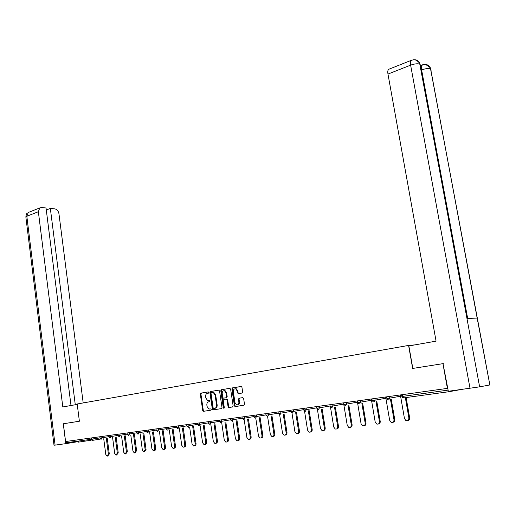 <?xml version="1.0" encoding="UTF-8"?>
<svg xmlns="http://www.w3.org/2000/svg" width="516" height="516" viewBox="0 0 516 516"><rect width="100%" height="100%" fill="white"/><g stroke="black" fill="none" stroke-linecap="round" stroke-linejoin="round"><path stroke-width="0.77" d="M208.741 392.476L208.167 391.921L200.879 393.134L200.324 394.153L202.698 410.491L203.517 411.304L210.838 410.207L211.231 409.491L210.831 408.943L208.883 408.995L207.058 406.479L206.858 405.105C206.735 403.318 207.329 402.228 208.645 401.841L209.593 401.693L209.986 400.977L209.599 400.429L207.593 400.481L205.826 397.997L205.626 396.63C205.497 394.843 206.09 393.747 207.4 393.353L208.354 393.198L208.741 392.476M90.913 440.245L78.477 442.135M242.056 393.063L242.649 392.005L241.933 387.258L241.398 386.484L232.471 387.871L231.89 388.922L234.406 405.731L234.98 406.531L243.9 405.266L244.494 404.215L243.623 398.462L242.746 397.63L239.043 398.21L238.457 399.261L238.882 402.106C238.914 404.144 238.121 405.054 236.522 404.828L234.993 402.699L233.329 391.625C233.316 389.535 234.129 388.632 235.767 388.909L237.212 390.986L238.044 393.624L242.056 393.063M412.645 368.45L442.934 363.657L447.398 388.387L65.577 441.535L63.358 423.765L79.38 421.23L77.187 403.996L408.588 345.423L412.645 368.45M219.552 390.967L218.713 390.161L210.464 391.534L209.909 392.566L212.321 409.046L212.895 409.839L221.441 408.627L222.015 407.595L219.552 390.967M221.358 389.722L229.775 388.322L230.633 389.128L233.142 405.918L232.555 406.963L228.64 407.479L228.066 406.685L227.059 399.894L226.208 399.074L223.821 399.455L223.247 400.493L224.292 407.537L223.699 408.24L223.293 407.685L220.79 390.76L221.358 389.722L229.942 388.316M414.825 344.894L408.588 345.423M66.506 441.406L66.667 442.683L91.371 439.277L91.203 437.968M442.934 363.657L443.321 363.606M447.398 388.387L447.785 388.322M448.881 391.199L449.513 391.631L460.562 389.606M208.98 400.493L208.458 400.564M209.509 400.41L209.057 400.481M210.689 408.924L209.696 409.065M208.303 391.921L201.479 393.057L200.924 394.076L203.298 410.407L204.117 411.213L210.85 410.207M218.881 390.161L211.063 391.463L210.502 392.489L212.921 408.962L213.753 409.775L221.454 408.62M211.418 392.689L211.025 393.411L213.147 407.892L213.547 408.446L214.746 408.311C216.075 407.924 216.681 406.827 216.552 405.021L215.088 395.088L213.353 392.618L211.418 392.689M212.56 392.502L213.946 392.541L215.688 395.011L217.146 404.937C217.275 406.743 216.675 407.84 215.34 408.221L213.734 408.459M232.568 406.963L228.923 407.505M226.208 399.074L227.092 399.029L227.653 399.81L228.659 406.595L229.517 407.421M221.951 389.645L221.383 390.689L224.163 408.085M226.014 392.863L224.557 390.793C222.97 390.541 222.183 391.438 222.209 393.482L222.777 397.346L223.338 398.126L226.014 397.778L226.589 396.74L226.014 392.863L226.608 392.786L225.157 390.715L224.099 390.683M226.608 392.786L227.182 396.656L226.608 397.701L223.628 398.159M235.251 388.793L236.354 388.838L237.805 390.915L238.082 392.76L238.811 393.585M237.599 404.841C238.934 404.686 239.559 403.744 239.476 402.016L238.882 402.106M242.855 397.623L239.637 398.126L239.043 399.178L239.476 402.016M241.23 386.439L233.064 387.8L232.484 388.845L234.999 405.64L235.864 406.473L243.913 405.266M103.735 438.768L105.786 454.454L107.096 456.208L108.392 454.138L109.295 453.977L107.676 456.099M109.295 453.977L107.231 438.194M108.392 454.138L106.322 438.342M112.598 437.562L114.681 453.383L116.003 455.151L117.332 453.061L118.235 452.9L116.616 455.035M118.235 452.9L116.132 436.981M117.332 453.061L115.229 437.129M121.615 436.336L123.737 452.293L125.078 454.074L126.439 451.971L127.336 451.803L125.717 453.957M127.336 451.803L125.195 435.743M126.439 451.971L124.291 435.891M130.793 435.085L132.96 451.184L134.315 452.977L135.708 450.849L136.611 450.687L134.986 452.855M136.611 450.687L134.424 434.485M135.708 450.849L133.528 434.633M140.146 433.808L142.351 450.049L143.725 451.861L145.157 449.713L146.054 449.546L144.428 451.726M146.054 449.546L143.829 433.201M145.157 449.713L142.926 433.35M149.679 432.511L151.923 448.901L153.316 450.72C154.349 450.713 154.832 449.991 154.781 448.559L155.671 448.391C155.729 449.823 155.239 450.539 154.213 450.552L154.052 450.584M155.671 448.391L153.407 431.892M154.781 448.559L152.51 432.04M77.239 404.409L62.804 406.956L38.358 211.728L26.832 216.262L55.083 445.121L65.777 443.657L63.287 423.778M83.192 402.932L58.94 213.695C58.379 210.967 56.999 209.354 54.799 208.864L50.336 208.419L75.278 404.757M55.083 445.121L54.006 445.231L25.903 217.288L26.832 216.262L28.245 212.502L29.173 212.134M78.413 441.599L65.777 443.657M71.008 405.505L46.04 207.987L41.486 207.529L39.758 207.929L38.358 211.728M46.298 210.006L50.336 208.419M412.819 368.424L408.859 345.946L436.072 341.147L387.968 74.072C387.58 71.718 387.8 70.144 388.613 69.338L389.335 69.047M489.845 384.884L477.152 318.075L466.961 318.475L479.622 386.852L489.639 384.994M479.622 386.852L448.32 391.276L443.005 363.645M421.682 65.358L420.572 64.868M420.456 66.222L421.52 65.416M420.353 65.642L419.592 63.139C418.547 60.669 416.702 59.572 414.064 59.85M431.118 70.305L430.338 67.828C429.286 65.461 427.487 64.41 424.926 64.674M159.386 431.189L161.676 447.727L163.082 449.559C164.14 449.559 164.643 448.83 164.585 447.378L165.475 447.211C165.533 448.662 165.03 449.391 163.978 449.391L163.856 449.417M165.475 447.211L163.159 430.563M164.585 447.378L162.269 430.712M169.274 429.841L171.609 446.527L173.034 448.378C174.118 448.385 174.634 447.649 174.576 446.172L175.466 446.005C175.524 447.475 175.008 448.211 173.924 448.211L173.847 448.223M175.466 446.005L173.105 429.202M174.576 446.172L172.215 429.351M179.362 428.474L181.742 445.308L183.18 447.172C184.289 447.185 184.818 446.443 184.767 444.947L185.65 444.779C185.708 446.276 185.18 447.017 184.07 447.004L184.031 447.011M185.65 444.779L183.245 427.822M184.767 444.947L182.354 427.97M189.636 427.074L192.068 444.07L193.519 445.947C194.661 445.966 195.203 445.218 195.151 443.695L196.035 443.528C196.086 445.044 195.551 445.792 194.409 445.772M196.035 443.528L193.577 426.41M195.151 443.695L192.694 426.558M200.118 425.648L202.595 442.799L204.065 444.689C205.239 444.721 205.794 443.966 205.742 442.418L206.619 442.251C206.677 443.773 206.129 444.534 204.981 444.528M206.619 442.251L204.117 424.978M205.742 442.418L203.233 425.12M210.805 424.191L213.334 441.509L214.817 443.412C216.017 443.457 216.597 442.689 216.539 441.122L217.417 440.954C217.475 442.476 216.926 443.244 215.759 443.25M217.417 440.954L214.862 423.507M216.539 441.122L213.985 423.655M221.706 422.707L224.286 440.187L225.782 442.102C227.021 442.16 227.614 441.393 227.556 439.793L228.427 439.626C228.491 441.161 227.937 441.935 226.75 441.954M228.427 439.626L225.821 422.017M227.556 439.793L224.95 422.159M232.832 421.198L235.464 438.845L236.967 440.774C238.244 440.845 238.85 440.071 238.798 438.439L239.669 438.271C239.734 439.813 239.166 440.6 237.966 440.625M239.669 438.271L237.005 420.488M238.798 438.439L236.135 420.637M244.178 419.65L246.867 437.471L248.383 439.413C249.692 439.503 250.325 438.716 250.273 437.058L251.131 436.891C251.202 438.439 250.634 439.232 249.415 439.277M251.131 436.891L248.415 418.934M250.273 437.058L247.551 419.082M255.762 418.076L258.503 436.065L260.032 438.02C261.38 438.129 262.031 437.342 261.986 435.652L262.838 435.478C262.915 437.033 262.334 437.839 261.102 437.89M262.838 435.478L260.064 417.347M261.986 435.652L259.206 417.489M266.03 415.206L267.585 416.464L270.39 434.64L271.919 436.601C273.312 436.73 273.983 435.936 273.938 434.208L274.789 434.04C274.867 435.601 274.28 436.413 273.029 436.484M274.789 434.04L271.951 415.722M273.938 434.208L271.1 415.87M279.646 414.741L282.523 433.176L284.052 435.149C285.496 435.304 286.193 434.498 286.148 432.743L286.993 432.569C287.07 434.137 286.477 434.962 285.213 435.046M286.993 432.569L284.09 414.071M286.148 432.743L283.252 414.213M291.966 412.987L294.913 431.686L296.448 433.672C297.932 433.846 298.661 433.04 298.616 431.241L299.454 431.073C299.538 432.647 298.938 433.479 297.655 433.569M299.454 431.073L296.494 412.381M298.616 431.241L295.655 412.523M304.537 411.136L307.575 430.163L309.103 432.15C310.638 432.363 311.393 431.55 311.361 429.705L312.186 429.538C312.277 431.118 311.664 431.963 310.368 432.066M312.186 429.538L309.161 410.652M311.361 429.705L308.329 410.794M317.372 409.169L320.507 428.603L322.029 430.602C323.622 430.847 324.409 430.028 324.377 428.138L325.196 427.97C325.286 429.557 324.674 430.409 323.351 430.531M325.196 427.97L322.107 408.891M324.377 428.138L321.281 409.033M330.466 407.021L333.729 427.009L335.239 429.009C336.89 429.299 337.703 428.474 337.683 426.538L338.496 426.371C338.593 427.964 337.967 428.828 336.632 428.964M338.496 426.371L335.329 407.085M337.683 426.538L334.516 407.227M343.791 404.48L347.242 425.384L348.732 427.383C350.448 427.719 351.299 426.893 351.286 424.9L352.093 424.733C352.189 426.332 351.557 427.209 350.203 427.358M352.093 424.733L348.855 405.247M351.286 424.9L348.048 405.389M357.253 400.932L361.065 423.72L362.522 425.713C364.309 426.106 365.199 425.274 365.199 423.223L365.992 423.055C366.096 424.662 365.457 425.552 364.083 425.713M365.992 423.055L362.683 403.364M365.199 423.223L361.89 403.506M371.294 398.978L375.197 422.017L376.615 423.997C378.48 424.462 379.415 423.63 379.428 421.507L380.208 421.346C380.318 422.959 379.673 423.855 378.28 424.036M380.208 421.346L376.822 401.442M379.428 421.507L376.041 401.577M385.665 396.978L389.657 420.276L391.031 422.236C392.973 422.778 393.96 421.953 393.985 419.76L394.759 419.592C394.869 421.211 394.218 422.12 392.805 422.32M394.759 419.592L391.296 399.468M393.985 419.76L390.522 399.61M400.364 394.933L404.454 418.495L405.763 420.424C407.795 421.062 408.833 420.243 408.885 417.966L409.646 417.799C409.762 419.424 409.104 420.347 407.666 420.559M409.646 417.799L406.118 397.559M408.885 417.966L405.35 397.662M91.661 440.006L90.893 440.109L91.674 440.025M100.575 439.045L92.461 440.38L91.371 439.277L99.852 437.923M449.513 391.631L403.738 397.881L402.673 396.378L448.107 390.115M402.37 394.656L402.673 396.378L401.867 396.462L401.577 394.766M92.97 437.716L93.138 439.013L92.461 440.38M101.794 436.491L101.962 437.794L100.181 438.065L99.704 436.781M101.271 439.174L101.962 437.794L108.811 436.684M110.772 435.24L110.946 436.555L117.932 435.42M119.918 433.969L120.099 435.298L127.226 434.13M129.239 432.672L129.419 434.014L136.701 432.821M138.733 431.35L138.914 432.705L146.351 431.486M148.408 430.002L148.595 431.37L156.18 430.125M158.264 428.628L158.457 430.009L166.21 428.732M168.319 427.235L168.513 428.622L176.427 427.319M178.562 425.803L178.762 427.209L186.85 425.874M189.011 424.352L189.217 425.771L197.48 424.404M199.673 422.868L199.879 424.3L208.322 422.901M210.547 421.353L210.754 422.804L219.384 421.366M221.641 419.811L221.854 421.269L230.678 419.798M232.961 418.237L233.18 419.708L242.204 418.199M244.52 416.625L244.745 418.115L253.969 416.567M256.323 414.98L256.549 416.489L265.985 414.903M268.372 413.303L268.604 414.825L278.259 413.2M280.678 411.594L280.923 413.129L290.798 411.458M293.256 409.839L293.501 411.394L303.608 409.678M306.111 408.053L306.362 409.627L316.708 407.859M319.249 406.227L319.501 407.814L330.092 405.995M332.678 404.357L332.943 405.963L343.727 404.105M346.417 402.441L346.681 404.067L357.465 402.203M360.465 400.487L360.742 402.125L371.514 400.255M374.842 398.487L375.126 400.145L385.884 398.268M389.554 396.436L389.844 398.113L400.59 396.23M110.243 437.949L110.946 436.555L108.831 436.865L109.96 437.936M119.383 436.704L120.099 435.298L117.958 435.607L119.099 436.691M128.69 435.433L129.419 434.014L127.252 434.324L127.071 432.976M138.172 434.137L138.914 432.705L136.727 433.021L137.895 434.124M147.834 432.821L148.595 431.37L146.376 431.686L147.557 432.801M157.683 431.473L158.457 430.009L156.213 430.331L157.406 431.46M167.726 430.105L168.513 428.622L166.236 428.951L167.448 430.086M177.962 428.706L178.762 427.209L176.459 427.538L177.736 428.699M188.398 427.28L189.217 425.771L186.882 426.106L188.217 427.28M199.041 425.829L199.879 424.3L197.512 424.636L197.305 423.197M198.892 425.829L197.518 424.649M209.902 424.346L210.754 422.804L208.361 423.146L209.773 424.352M220.983 422.83L221.854 421.269L219.423 421.617L219.21 420.147M220.867 422.836L219.429 421.63M232.297 421.288L233.18 419.708L230.716 420.063L232.194 421.295M243.842 419.708L244.745 418.115L242.243 418.47L242.017 416.973M243.745 419.721L242.249 418.482M255.626 418.102L256.549 416.489L254.014 416.851L255.543 418.108M267.662 416.457L268.604 414.825L266.03 415.193L265.798 413.664M279.956 414.78L280.923 413.129L278.305 413.503L279.885 414.787M291.424 411.71L290.85 411.768L292.52 413.064L293.501 411.394L291.424 411.71M303.666 410.014L305.356 411.31L306.362 409.627L303.66 410.007L303.408 408.427M318.475 409.523L319.501 407.814L316.76 408.201L316.502 406.608M318.417 409.53L316.766 408.214M331.891 407.692L332.943 405.963L330.15 406.35L331.833 407.698M345.61 405.815L346.681 404.067L343.85 404.467L345.552 405.821M359.639 403.899L360.742 402.125L357.852 402.532L358.846 403.738L359.588 403.905M373.997 401.938L375.126 400.145L372.191 400.558L371.907 398.894M373.952 401.945L373.132 401.751L372.191 400.571M388.69 399.932L389.844 398.113L386.858 398.533L387.742 399.707L388.645 399.939M403.693 397.888L402.699 397.604L401.874 396.482M204.117 411.213L203.517 411.304M203.298 410.407L202.698 410.491M200.924 394.076L200.324 394.153M201.479 393.057L200.879 393.134M213.753 409.775L213.153 409.865M212.921 408.962L212.321 409.046M210.502 392.489L209.909 392.566M211.063 391.463L210.464 391.534M215.34 408.221L214.746 408.311M217.146 404.937L216.552 405.021M215.688 395.011L215.088 395.088M228.659 406.595L228.066 406.685M227.653 399.81L227.059 399.894M223.886 407.595L223.293 407.685M221.383 390.689L220.79 390.76M226.608 397.701L226.014 397.778M227.182 396.656L226.589 396.74M238.082 392.76L237.489 392.837M237.805 390.915L237.212 390.986M239.043 399.178L238.457 399.261M239.637 398.126L239.043 398.21M235.864 406.473L235.27 406.556M234.999 405.64L234.406 405.731M232.484 388.845L231.89 388.922M233.064 387.8L232.471 387.871M470.012 388.309L410.626 65.151L387.968 74.072M467.67 318.449L421.617 69.899L421.172 70.073M430.338 67.828C426.468 64.429 423.746 63.539 422.165 65.164C421.411 65.887 421.23 67.467 421.617 69.899C425.429 68.576 428.435 68.235 430.634 68.88L477.152 318.075M466.961 318.475L419.863 64.132C417.592 63.442 414.516 63.778 410.626 65.151C410.226 62.758 410.413 61.165 411.2 60.366L412.007 60.088M420.856 65.68L422.927 64.913M90.797 439.361L90.913 440.277M99.872 438.103L100.988 439.161M108.657 435.536L108.831 436.865M117.783 434.266L117.958 435.607M127.259 434.33L128.407 435.42M136.54 431.653L136.727 433.021M146.189 430.312L146.376 431.686M156.019 428.944L156.213 430.331M166.042 427.551L166.236 428.951M176.259 426.126L176.459 427.538M186.682 424.674L186.882 426.106M208.148 421.688L208.361 423.146M230.497 418.579L230.716 420.063M253.782 415.335L254.014 416.851M278.066 411.955L278.305 413.503M290.598 410.214L290.85 411.768M329.892 404.744L330.15 406.35M343.579 402.835L343.85 404.467M357.582 400.887L357.852 402.532M386.568 396.856L386.858 398.533M203.872 411.194L203.272 411.284M213.495 409.749L212.895 409.839M213.946 392.541L213.353 392.618M229.233 407.388L228.64 407.479M227.092 399.029L226.498 399.107M224.067 408.182L223.699 408.24M225.157 390.715L224.557 390.793M238.631 393.54L238.044 393.624M236.354 388.838L235.767 388.909M235.573 406.44L234.98 406.531M25.845 216.901C26.897 211.231 27.413 213.901 28.245 212.502L39.758 207.929M489.858 384.955L430.37 67.912M467.173 318.469L419.624 63.223M419.592 63.139C414.735 57.695 412.478 60.449 411.2 60.366L388.613 69.338"/></g></svg>
